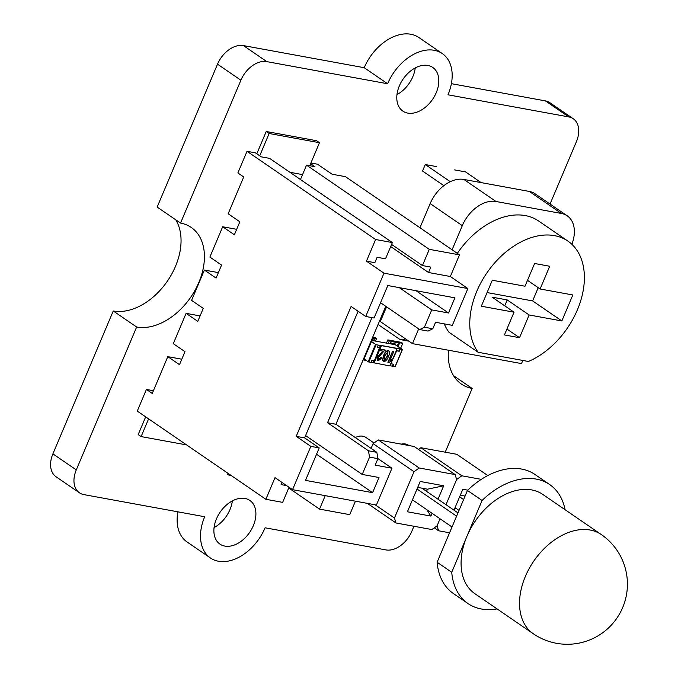 <?xml version="1.0" encoding="UTF-8"?>
<svg xmlns="http://www.w3.org/2000/svg" width="678" height="678" viewBox="0 0 678 678"><rect width="100%" height="100%" fill="white"/><g stroke="black" fill="none" stroke-linecap="round" stroke-linejoin="round"><path stroke-width="1.02" d="M550.044 204.044L576.41 141.643A24.052 16.264 -55.6 0 0 573.241 118.735A24.052 16.264 -55.6 0 0 568.774 116.921L447.997 94.801A43.299 29.281 124.4 0 0 442.285 53.57L418.911 37.536A43.299 29.281 124.4 0 0 364.222 67.707L243.436 45.596A24.052 16.264 124.4 0 0 217.519 64.173L157.16 207.061L180.534 223.096L240.893 80.207L217.519 64.173M442.285 53.57A43.299 29.281 124.4 0 0 387.604 83.75L364.222 67.707M387.604 83.75L266.818 61.63A24.052 16.264 124.4 0 0 240.893 80.207M175.78 219.833A57.732 39.036 124.4 0 1 167.407 281.099A57.732 39.036 124.4 0 1 113.26 310.973L136.642 327.016A57.732 39.036 124.4 0 0 195.213 289.938A57.732 39.036 124.4 0 0 191.247 227.452A57.732 39.036 124.4 0 0 180.534 223.096M113.26 310.973L52.901 453.862A24.052 16.264 -55.6 0 0 56.071 476.77L79.453 492.804A24.052 16.264 -55.6 0 1 76.283 469.896L52.901 453.862M136.642 327.016L76.283 469.896M413.936 526.272L411.8 531.332A24.052 16.264 -55.6 0 1 385.875 549.909L265.09 527.789A43.299 29.281 124.4 0 1 210.409 557.969A43.299 29.281 124.4 0 1 204.697 516.738L83.919 494.618A24.052 16.264 -55.6 0 1 79.453 492.804M177.916 511.831A43.299 29.281 124.4 0 0 187.026 541.934L210.409 557.969M448.446 350.221A57.732 39.036 124.4 0 0 461.447 384.087A57.732 39.036 124.4 0 0 472.159 388.443L453.531 375.671M472.159 388.443L445.226 452.184M568.774 116.921L545.4 100.886A24.052 16.264 -55.6 0 1 549.858 102.692L573.241 118.735M244.953 498.449A26.459 17.891 124.4 0 0 218.113 515.441A26.459 17.891 124.4 0 0 219.926 544.087A26.459 17.891 124.4 0 0 249.648 532.383A26.459 17.891 124.4 0 0 249.86 500.44A26.459 17.891 124.4 0 0 244.953 498.449M214.07 527.56A26.459 17.891 124.4 0 0 232.342 500.932M545.4 100.886L451.395 83.674M427.86 65.461A26.459 17.891 124.4 0 0 401.012 82.453A26.459 17.891 124.4 0 0 402.834 111.099A26.459 17.891 124.4 0 0 432.556 99.395A26.459 17.891 124.4 0 0 432.767 67.453A26.459 17.891 124.4 0 0 427.86 65.461M396.977 94.573A26.459 17.891 124.4 0 0 415.241 67.944M380.553 302.719L419.665 329.55L424.42 327.228L432.81 328.762L435.547 322.27L452.328 325.338L467.871 288.54L450.336 276.505L459.481 254.86L345.5 176.678L332.084 174.221L317.474 164.203L310.905 163M392.376 242.571L375.604 239.504L366.459 261.149L374.849 262.683L377.129 257.276L385.519 258.81L392.376 242.571L269.632 158.381L261.242 156.847L255.403 152.838L247.012 151.304L237.868 172.949L243.716 176.958L228.164 213.765L239.859 221.782L234.368 234.774L222.681 226.757L209.875 257.064L221.562 265.081L216.079 278.073L204.392 270.056L191.586 300.362L203.273 308.38L197.79 321.372L186.094 313.355L173.297 343.661L184.984 351.679L179.501 364.671L167.805 356.653L152.262 393.452L146.414 389.443L137.27 411.097L265.861 499.296L275.005 477.643L292.54 489.669L376.417 505.025L391.969 468.227L377.926 458.591M146.414 389.443L153.414 390.723M467.871 288.54L383.994 273.175L365.705 316.473L374.095 318.016L387.808 285.54L454.913 297.828L448.514 312.982L431.733 309.905L424.42 327.228M459.481 254.86L429.284 249.334L306.541 165.135L314.923 166.678L310.6 163.712M306.541 165.135L300.464 179.526M450.336 276.505L428.53 272.514L430.818 267.107L422.428 265.564L391.596 244.419M422.428 265.564L429.284 249.334M428.53 272.514L390.689 246.563M366.459 261.149L383.994 273.175M375.604 239.504L247.012 151.304M365.705 316.473L351.094 306.456L296.218 436.352L310.829 446.37L292.54 489.669M289.023 487.253L282.641 502.364L265.861 499.296M282.014 482.448L281.107 484.592L286.608 485.601M355.433 501.186L349.738 514.653L319.541 509.119L288.718 487.974M319.541 509.119L325.237 495.66M181.806 359.213L167.805 356.653M391.969 468.227L375.188 465.15L377.934 458.659L369.544 457.125L368.451 450.785L376.841 452.328L377.934 458.659M432.81 328.762L428.055 331.084L419.665 329.55M385.757 306.295L335.924 424.259L376.841 452.328M310.829 446.37L319.219 447.912L305.507 480.38L372.603 492.669L379.01 477.515L362.23 474.439L369.544 457.125M416.038 290.709L448.514 312.982M399.266 287.633L431.733 309.905M371.934 317.618L327.542 422.725L368.451 450.785M305.583 435.59L362.23 474.439M316.55 454.226L372.603 492.669M296.218 436.352L304.608 437.886L358.094 311.261M304.608 437.886L319.219 447.912M335.924 424.259L327.542 422.725M236.673 229.317L222.681 226.757M218.384 272.615L204.392 270.056M200.095 315.914L186.094 313.355M256.801 153.796L266.225 131.498L316.55 140.71L319.474 142.711L269.141 133.498L266.225 131.498M259.725 155.804L269.141 133.498M309.753 165.729L319.474 142.711M145.677 416.86L138.193 434.59L141.117 436.59L186.577 444.912M148.601 418.868L141.117 436.59M370.951 341.348A4.814 1.025 -157.1 0 1 371.408 341.644L376.129 344.712L401.851 349.238L395.274 344.729L371.375 340.356M375.849 344.483L371.027 341.17L375.849 344.483M371.061 362.264L389.85 365.925L397.232 348.399L380.46 345.322L374.425 360.73L371.908 360.272L370.993 362.433L368.179 361.772L364.094 358.967A4.814 1.025 22.9 0 0 363.637 358.67M389.943 365.722L392.435 366.179L393.274 364.179M390.85 363.561L396.689 350.814L399.198 351.272L400.113 349.111L402.452 349.492L398.249 346.56A4.814 1.025 -157.1 0 1 397.24 345.644L401.851 349.238L400.113 349.111M399.749 348.856L398.834 351.018L396.689 350.814M392.435 366.179L392.799 366.425L393.715 364.264L391.198 363.798M392.799 366.425L395.037 366.696M396.367 345.483A2.407 1.695 100.4 0 1 395.579 344L390.969 343.153A2.407 1.695 100.4 0 1 391.206 341.466L390.223 343.805M390.969 343.153L390.655 343.882M395.579 344L395.274 344.729M400.664 348.221L402.724 343.348L389.308 340.89L387.841 339.89L386.477 343.119M389.308 340.89L388.223 343.441M402.724 343.348L401.266 342.339L387.841 339.89M391.206 341.466L399.596 343.009L397.266 345.085M377.468 347.111L379.544 347.492M372.358 338.017L374.434 338.398A2.407 1.695 -79.6 0 0 374.197 340.085L373.883 340.814M374.197 340.085L371.68 339.619M365.383 359.849A2.407 1.695 -79.6 0 0 365.289 360.052L363.213 359.671M378.307 345.11L377.392 347.28L379.909 347.738M375.442 341.102L376.519 338.551L372.451 337.805M363.12 359.882L366.273 360.459M376.519 338.551L375.061 337.542L372.739 337.119M377.544 360.365L377.188 357.103L383.273 351.034M377.485 357.306L383.57 351.238L380.299 350.636L380.544 349.17L385.011 349.984L378.349 357.484L378.833 359.603L380.824 357.399L381.926 357.899L378.324 360.721L377.68 360.476L377.188 357.103M383.477 361.518L382.417 360.094L383.595 355.552C384.494 352.704 386.019 350.992 388.18 350.416L388.782 350.712M383.138 361.416L383.765 361.721L382.706 360.298L383.884 355.755C384.782 352.907 386.316 351.196 388.469 350.619L388.647 350.602M380.46 345.322L397.172 348.602M381.4 345.721L374.087 363.035M392.52 358.933L391.986 360.196L388.748 362.637L387.892 362.332L392.528 351.365L393.689 351.721L390.062 360.298L392.52 358.933L389.774 360.103M373.985 360.654L373.146 362.645M388.18 362.527L392.528 351.365M392.816 351.568L393.689 351.721M388.18 350.416L388.469 350.619C389.867 351.857 389.833 353.84 388.35 356.577C387.452 359.425 385.926 361.145 383.765 361.721M387.477 356.416L387.969 351.738L384.757 355.916L384.282 360.603L387.477 356.416L387.672 351.535M384.011 360.501L387.189 356.221M378.494 359.476L380.824 357.399M381.112 357.603L381.926 357.899M380.299 350.636L380.544 349.17M380.833 349.373L385.299 350.187M231.503 475.727L229.147 475.295L229.537 474.38M228.079 473.38L227.689 474.295L229.147 475.295M571.876 244.3A31.273 21.145 124.4 0 0 567.223 215.824L535.078 193.781A31.273 21.145 124.4 0 0 529.281 191.425L463.854 179.441A31.273 21.145 124.4 0 0 430.157 203.595L419.953 227.749M386.545 306.837L380.316 321.584L412.461 343.636L521.501 363.594L522.831 360.459M534.611 263.488L525.009 286.226L492.296 280.234L481.321 306.21L514.034 312.202L504.432 334.932L519.534 337.695L529.137 314.965L561.85 320.957L572.825 294.972L540.112 288.989L549.714 266.251L534.611 263.488M528.399 361.476A72.165 48.799 124.4 0 0 580.207 302.329A72.165 48.799 124.4 0 0 567.893 241.088A72.165 48.799 124.4 0 0 491.753 266.378A72.165 48.799 124.4 0 0 478.185 352.289L528.399 361.476M567.893 241.088L538.663 221.036A72.165 48.799 124.4 0 0 457.311 253.369M444.268 323.864A72.165 48.799 124.4 0 0 448.963 332.237L478.185 352.289M529.137 314.965L507.22 299.93L492.118 297.167L514.034 312.202M561.85 320.957L532.62 300.913L538.213 287.684M487.084 292.574L532.62 300.913M527.501 280.336L540.112 288.989M504.729 305.82L507.22 299.93M506.924 329.05L519.534 337.695M567.223 215.824A31.273 21.145 124.4 0 0 561.426 213.468L495.999 201.493A31.273 21.145 124.4 0 0 462.303 225.647L452.099 249.801M418.69 328.881L412.461 343.636M405.486 338.847A10.823 7.636 100.4 0 1 401.181 339.754A10.823 7.636 100.4 0 1 399.02 338.847L378.07 324.482M381.604 318.533L380.816 317.99M436.183 166.525L425.284 164.534L422.538 171.026L443.878 185.662M425.284 164.534L450.302 181.696M454.641 169.907L465.54 171.907L481.151 182.611M453.989 510.17L462.811 489.27L467.744 490.169M481.304 479.363L461.82 475.795L456.633 479.507L445.997 504.686L456.633 479.507L455.108 474.566L419.207 467.99L414.029 471.71L394.452 518.034L395.977 522.984L431.878 529.552L437.064 525.84L438.59 530.781L449.565 532.789M440.047 518.78L437.064 525.84L440.047 518.78M487.796 475.566L456.803 454.302L420.902 447.726L418.496 449.455M461.82 475.795L420.902 447.726M438.59 530.781L434.284 527.831M454.819 508.195L456.209 508.449M465.074 496.076L460.311 495.203M408.936 445.539L408.563 445.285A16.84 11.39 124.4 0 0 401.274 444.132M451.734 572.274L482.066 500.474L467.447 490.457L437.115 562.257L451.734 572.274A72.165 48.799 124.4 0 0 468.023 603.564A72.165 48.799 124.4 0 0 497.067 608.903M565.096 509.72A72.165 48.799 124.4 0 0 549.655 484.55A72.165 48.799 124.4 0 0 482.066 500.474M601.301 534.552L542.849 494.465A60.139 40.663 124.4 0 0 466.896 536.374A60.139 40.663 124.4 0 0 474.82 593.648L533.272 633.735A60.139 60.139 0 0 0 616.878 618.158A60.139 60.139 0 0 0 601.301 534.552A60.139 40.663 124.4 0 0 590.148 530.027A60.139 40.663 124.4 0 0 525.348 576.47A60.139 40.663 124.4 0 0 533.272 633.735M437.115 562.257A72.165 48.799 124.4 0 0 453.404 593.538L468.023 603.564M549.655 484.55L535.044 474.524A72.165 48.799 124.4 0 0 467.447 490.457M463.608 499.559L459.625 496.821M459.031 510.381L455.048 507.653M464.989 496.288L464.532 495.974M456.591 516.17L417.012 489.024M452.014 526.992L412.444 499.847M457.972 512.899L421.919 488.177M432.056 513.305L430.886 516.077L407.402 511.78L420.207 481.465L443.692 485.77L438.013 499.211M455.108 474.566L414.19 446.505L378.29 439.929L373.112 443.641L371.103 448.387M419.207 467.99L378.29 439.929M414.029 471.71L373.112 443.641M394.452 518.034L375.154 504.796M395.977 522.984L367.4 503.381M412.207 500.389L413.605 500.644M426.564 491.355L427.479 489.194L417.699 487.397M430.886 516.077L426.801 509.703M427.479 489.194L443.692 485.77M374.002 443.005L365.951 437.48A16.84 11.39 124.4 0 0 355.289 437.539M266.818 61.63L243.436 45.596M302.541 174.602L289.904 172.288M402.3 349.509L394.977 366.823M399.596 343.009L398.13 346.475M371.408 341.644L364.094 358.967M375.502 344.449L368.179 361.772M376.129 344.712L368.815 362.035M430.157 203.595L462.303 225.647M463.854 179.441L495.999 201.493M529.281 191.425L561.426 213.468M384.468 309.354L385.409 309.524M402.452 349.492L395.13 366.815M401.181 339.754L408.859 341.161"/></g></svg>
